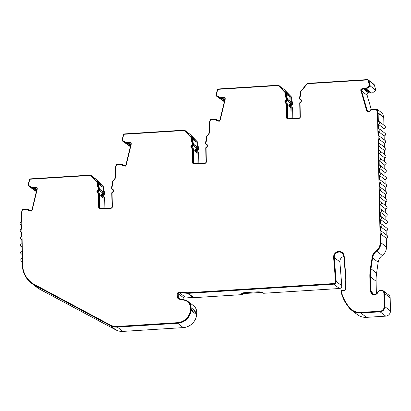 <?xml version="1.0" encoding="UTF-8"?>
<svg xmlns="http://www.w3.org/2000/svg" width="411" height="411" viewBox="0 0 411 411"><rect width="100%" height="100%" fill="white"/><g stroke="black" fill="none" stroke-linecap="round" stroke-linejoin="round"><path stroke-width="0.62" d="M343.889 256.479A4.958 4.752 -52.4 0 0 339.861 261.858L341.798 285.768L336.188 281.448L334.251 257.538A4.958 4.752 127.6 0 1 342.091 253.012A4.958 4.752 127.6 0 1 343.879 256.341L345.718 279.074A9.915 9.504 127.6 0 1 345.749 279.66A9.915 9.504 127.6 0 1 345.743 280.271L345.379 289.041A0.992 0.95 127.6 0 1 344.433 290.017L342.075 290.166A0.992 0.95 127.6 0 0 341.14 291.307L341.371 293.079A41.65 39.913 127.6 0 0 349.684 308.409A14.873 14.257 127.6 0 0 351.59 310.197A14.873 14.257 127.6 0 0 360.889 313.033L380.113 311.826A4.958 4.752 -52.4 0 0 384.84 306.647L384.562 293.49L390.173 297.816L390.45 310.968L384.84 306.647M290.844 96.528L288.65 94.268L284.443 91.031L286.02 92.814L278.601 85.175L283.051 89.053L282.203 87.949L284.212 89.5L291.63 97.135L290.844 96.528L290.931 100.618A1.49 1.423 127.6 0 1 291.168 100.767L291.954 101.373A1.49 1.423 127.6 0 1 292.493 102.457L292.524 103.819A0.992 0.95 127.6 0 1 291.964 104.748A1.49 1.423 -52.4 0 0 291.337 106.865M292.524 103.819L291.738 103.212L291.712 101.851L292.493 102.457M386.278 238.231L386.463 247.026L380.853 242.706L380.668 233.905L386.278 238.231A1.49 1.423 -52.4 0 0 387.157 235.59L381.547 231.265A1.49 1.423 -52.4 0 0 380.607 230.982L380.514 226.6L386.124 230.92A1.49 1.423 -52.4 0 0 387.003 228.28L381.393 223.959A1.49 1.423 127.6 0 1 380.514 226.6M380.668 233.905A1.49 1.423 -52.4 0 0 381.547 231.265M278.601 85.175L218.642 88.951A1.49 1.423 -52.4 0 0 217.265 90.122L215.924 95.701L219.983 98.172L220.969 98.373A1.284 1.233 -52.4 0 0 222.228 97.905A0.498 0.473 127.6 0 1 222.711 97.726L224.771 98.152A2.481 2.374 127.6 0 1 224.843 99.549L220.008 119.642A2.481 2.374 127.6 0 1 219.304 120.88L217.244 120.459A0.498 0.473 127.6 0 1 216.885 120.104A1.284 1.233 -52.4 0 0 215.96 119.185L214.974 118.985L210.175 119.622L209.256 123.459A1.49 1.423 127.6 0 0 209.214 123.839L209.369 131.196A4.958 4.752 127.6 0 1 208.187 134.531L206.23 136.894L206.317 140.958A1.49 1.423 -52.4 0 0 205.618 142.268L205.644 143.645A0.992 0.95 -52.4 0 0 206.245 144.497A1.49 1.423 127.6 0 1 206.301 147.179A0.992 0.95 -52.4 0 0 205.741 148.109L206.029 161.955A0.992 0.95 127.6 0 1 205.084 162.992L194.305 163.67A0.992 0.95 127.6 0 1 193.319 162.756L193.026 148.91A0.992 0.95 -52.4 0 0 192.43 148.052A1.49 1.423 127.6 0 1 192.374 145.371A0.992 0.95 -52.4 0 0 192.934 144.441L192.908 143.085A1.49 1.423 -52.4 0 0 192.127 141.852L192.04 137.762L184.621 130.123L189.204 134.068M184.621 130.123L124.661 133.899A1.49 1.423 -52.4 0 0 123.285 135.07L121.944 140.644L126.002 143.12L126.989 143.321A1.284 1.233 -52.4 0 0 128.247 142.853A0.498 0.473 127.6 0 1 128.73 142.674L130.79 143.1A2.481 2.374 127.6 0 1 130.862 144.497L126.028 164.59A2.481 2.374 127.6 0 1 125.324 165.828L123.264 165.407A0.498 0.473 127.6 0 1 122.91 165.052A1.284 1.233 -52.4 0 0 121.985 164.133L120.998 163.927L116.2 164.57L115.275 168.402A1.49 1.423 127.6 0 0 115.234 168.787L115.388 176.134A4.958 4.752 127.6 0 1 114.212 179.479L112.249 181.842L112.337 185.906A1.49 1.423 -52.4 0 0 111.638 187.216L111.669 188.587A0.992 0.95 -52.4 0 0 112.265 189.445A1.49 1.423 127.6 0 1 112.321 192.127A0.992 0.95 -52.4 0 0 111.761 193.057L112.049 206.903A0.992 0.95 127.6 0 1 111.104 207.935L100.325 208.618A0.992 0.95 127.6 0 1 99.339 207.704L99.051 193.853A0.992 0.95 -52.4 0 0 98.45 193A1.49 1.423 127.6 0 1 98.393 190.319A0.992 0.95 -52.4 0 0 98.953 189.389L98.928 188.033A1.49 1.423 -52.4 0 0 98.147 186.8L98.065 182.71L90.646 175.071L95.229 179.016M90.646 175.071L30.681 178.847A1.49 1.423 -52.4 0 0 29.304 180.018L27.963 185.592L32.022 188.068L33.008 188.269A1.284 1.233 -52.4 0 0 34.267 187.801A0.498 0.473 127.6 0 1 34.755 187.621L36.815 188.048A2.481 2.374 127.6 0 1 36.882 189.445L32.053 209.538A2.481 2.374 127.6 0 1 31.344 210.776L29.284 210.35A0.498 0.473 127.6 0 1 28.929 210A1.284 1.233 -52.4 0 0 28.005 209.081L27.018 208.875L22.22 209.518L21.295 213.35A1.49 1.423 127.6 0 0 21.254 213.735L21.423 221.878A1.49 1.423 127.6 0 0 20.55 224.519A1.49 1.423 127.6 0 0 21.485 224.802L21.578 229.184A1.49 1.423 127.6 0 0 20.699 231.825A1.49 1.423 127.6 0 0 21.639 232.107L21.732 236.495A1.49 1.423 127.6 0 0 20.853 239.135A1.49 1.423 127.6 0 0 21.793 239.418L21.886 243.805A1.49 1.423 127.6 0 0 21.007 246.446A1.49 1.423 127.6 0 0 21.947 246.728L22.04 251.111A1.49 1.423 127.6 0 0 21.161 253.751A1.49 1.423 127.6 0 0 22.102 254.034L22.189 258.421A1.49 1.423 127.6 0 0 21.315 261.062A1.49 1.423 127.6 0 0 22.251 261.345L22.328 264.967A24.788 23.756 127.6 0 0 31.344 283.087A24.788 23.756 127.6 0 0 34.514 285.131L110.179 325.553A14.185 13.594 -52.4 0 0 117.31 327.084L177.665 323.287L183.275 327.608L122.92 331.405L117.31 327.084M112.897 189.928A1.49 1.423 -52.4 0 0 112.881 189.923L112.265 189.445M206.877 144.98A1.49 1.423 -52.4 0 0 206.861 144.975L206.245 144.497M377 109.126L382.61 113.446L383.694 117.15L378.084 112.83L377 109.126L372.186 109.09L371.215 109.413A1.284 1.233 -52.4 0 0 370.332 110.446A0.498 0.473 127.6 0 1 369.987 110.842L367.953 111.525A2.481 2.374 127.6 0 1 367.198 110.379L361.536 90.949A2.481 2.374 127.6 0 1 361.546 89.541L363.586 88.863A0.498 0.473 127.6 0 1 364.074 88.981A1.284 1.233 -52.4 0 0 365.348 89.29L366.324 88.961L370.27 85.986L368.698 80.592A1.49 1.423 -52.4 0 0 367.362 79.595L307.315 83.371L300.21 91.951L300.292 96.01A1.49 1.423 -52.4 0 0 299.598 97.32L299.624 98.697A0.992 0.95 -52.4 0 0 300.225 99.549A1.49 1.423 127.6 0 1 300.282 102.231A0.992 0.95 -52.4 0 0 299.717 103.161L300.009 117.007A0.992 0.95 127.6 0 1 299.064 118.044L288.281 118.722A0.992 0.95 127.6 0 1 287.294 117.808L287.006 103.962A0.992 0.95 -52.4 0 0 286.41 103.104A1.49 1.423 127.6 0 1 286.354 100.423A0.992 0.95 -52.4 0 0 286.914 99.493L286.883 98.137A1.49 1.423 -52.4 0 0 286.344 97.047L286.96 97.525A1.49 1.423 127.6 0 1 287.5 98.614L287.53 99.971A0.992 0.95 127.6 0 1 286.97 100.901A1.49 1.423 -52.4 0 0 286.395 103.099M300.795 99.292A1.983 1.901 -52.4 0 0 300.405 99.092L300.241 98.964A1.983 1.901 127.6 0 1 300.313 102.534A0.493 0.473 127.6 0 0 300.035 103.002L300.323 116.847A1.49 1.423 127.6 0 1 298.905 118.399L288.126 119.077A1.49 1.423 127.6 0 1 286.647 117.71L286.811 117.839A1.49 1.423 -52.4 0 0 287.274 118.856M285.953 97.381A0.992 0.95 127.6 0 1 286.4 98.167L286.431 99.524A0.493 0.473 127.6 0 1 286.148 99.991A1.983 1.901 -52.4 0 0 285.666 103.233M225.002 97.7L222.824 97.248A0.992 0.95 -52.4 0 0 221.858 97.607A0.791 0.755 127.6 0 1 221.082 97.895L220.178 97.71L216.304 95.326L217.563 90.091A0.992 0.95 127.6 0 1 218.482 89.31L278.226 85.55L285.542 93.03L285.46 97.135A0.992 0.95 127.6 0 1 286.236 98.039L286.262 99.395A0.493 0.473 127.6 0 1 285.984 99.863L286.148 99.991M221.858 97.607L221.688 97.479A0.992 0.95 127.6 0 1 222.659 97.119L224.956 97.592A2.975 2.851 127.6 0 1 225.141 99.519L220.311 119.611A2.975 2.851 127.6 0 1 219.258 121.281L216.962 120.808A0.992 0.95 127.6 0 1 216.248 120.099L216.417 120.228A0.992 0.95 -52.4 0 0 216.674 120.695M206.815 144.24A1.983 1.901 -52.4 0 0 206.43 144.04L206.26 143.912A1.983 1.901 127.6 0 1 206.332 147.482A0.498 0.473 127.6 0 0 206.055 147.95L206.343 161.795A1.49 1.423 127.6 0 1 204.925 163.347L194.146 164.025A1.49 1.423 127.6 0 1 192.667 162.653L192.836 162.787A1.49 1.423 -52.4 0 0 193.293 163.804M131.022 142.643L128.849 142.196A0.992 0.95 -52.4 0 0 127.878 142.555L127.708 142.427A0.992 0.95 127.6 0 1 128.679 142.067L130.975 142.54A2.975 2.851 127.6 0 1 131.166 144.466L126.331 164.559A2.975 2.851 127.6 0 1 125.278 166.229L122.981 165.751A0.992 0.95 127.6 0 1 122.267 165.047L122.437 165.176A0.992 0.95 -52.4 0 0 122.694 165.643M112.84 189.188A1.983 1.901 -52.4 0 0 112.45 188.988L112.28 188.86A1.983 1.901 127.6 0 1 112.357 192.43A0.498 0.473 127.6 0 0 112.075 192.898L112.367 206.743A1.49 1.423 127.6 0 1 110.949 208.295L100.166 208.973A1.49 1.423 127.6 0 1 98.686 207.601L98.856 207.735A1.49 1.423 -52.4 0 0 99.313 208.752M37.047 187.591L34.868 187.144A0.992 0.95 -52.4 0 0 33.897 187.503L33.728 187.375A0.992 0.95 127.6 0 1 34.699 187.015L37 187.488A2.975 2.851 127.6 0 1 37.185 189.414L32.351 209.507A2.975 2.851 127.6 0 1 31.298 211.177L29.001 210.699A0.992 0.95 127.6 0 1 28.287 209.995L28.457 210.124A0.992 0.95 -52.4 0 0 28.713 210.591M342.306 252.554A5.456 5.225 -52.4 0 0 333.768 257.594L335.705 281.509A1.983 1.901 127.6 0 1 333.824 283.698L188.269 292.858A4.464 4.274 127.6 0 1 187.627 292.848L179.401 292.123A1.49 1.423 -52.4 0 0 177.768 293.675L177.855 297.888A1.49 1.423 -52.4 0 0 178.317 298.905M335.705 281.509L335.54 281.381A1.983 1.901 127.6 0 1 333.655 283.564L188.104 292.73A4.464 4.274 127.6 0 1 187.457 292.719L179.401 292.123M335.54 281.381L333.598 257.466A5.456 5.225 127.6 0 1 342.224 252.488A5.456 5.225 127.6 0 1 344.192 256.151L346.031 278.884A10.414 9.977 127.6 0 1 346.062 279.495A10.414 9.977 127.6 0 1 346.057 280.143L345.697 288.912A1.49 1.423 127.6 0 1 344.279 290.372L341.916 290.52A0.498 0.473 127.6 0 0 341.449 291.096L341.68 292.832A41.151 39.435 127.6 0 0 349.884 307.947A14.38 13.779 127.6 0 0 351.729 309.673A14.38 13.779 127.6 0 0 360.714 312.417L379.934 311.209A4.464 4.274 127.6 0 0 384.187 306.549L383.91 293.392A3.221 3.088 127.6 0 0 377.94 292.339A4.213 4.038 127.6 0 1 372.952 294.692L371.652 294.029L370.136 290.962L369.838 276.844A50.075 47.989 127.6 0 1 370.347 268.609L370.517 268.737A50.075 47.989 -52.4 0 0 370.008 276.973L370.306 291.091L371.734 294.091M287.32 100.613L290.772 103.274L290.747 101.913A0.498 0.473 -52.4 0 0 290.562 101.553L287.515 99.2M385.97 223.61A1.49 1.423 -52.4 0 0 386.849 220.969L381.238 216.648A1.49 1.423 127.6 0 1 380.36 219.289L385.97 223.61L386.052 227.55M385.821 216.304A1.49 1.423 -52.4 0 0 386.694 213.663L381.084 209.338A1.49 1.423 127.6 0 1 380.206 211.978L385.821 216.304L385.903 220.239M385.667 208.994A1.49 1.423 -52.4 0 0 386.54 206.353L380.93 202.032A1.49 1.423 127.6 0 1 380.057 204.673L385.667 208.994L385.749 212.934M385.513 201.683A1.49 1.423 -52.4 0 0 386.391 199.042L380.781 194.722A1.49 1.423 127.6 0 1 379.903 197.362L385.513 201.683L385.595 205.623M383.982 128.597A1.49 1.423 -52.4 0 0 384.86 125.956L379.25 121.63A1.49 1.423 127.6 0 1 378.372 124.271L383.982 128.597L384.064 132.532M385.359 194.377A1.49 1.423 -52.4 0 0 386.237 191.737L380.627 187.411A1.49 1.423 127.6 0 1 379.749 190.052L385.359 194.377L385.441 198.313M384.136 135.902A1.49 1.423 -52.4 0 0 385.009 133.262L379.399 128.941A1.49 1.423 127.6 0 1 378.526 131.582L384.136 135.902L384.218 139.843M385.205 187.067A1.49 1.423 -52.4 0 0 386.083 184.426L380.473 180.105A1.49 1.423 127.6 0 1 379.594 182.746L385.205 187.067L385.287 191.007M384.29 143.213A1.49 1.423 -52.4 0 0 385.164 140.572L379.553 136.252A1.49 1.423 127.6 0 1 378.675 138.892L384.29 143.213L384.372 147.153M385.056 179.756A1.49 1.423 -52.4 0 0 385.929 177.115L380.319 172.795A1.49 1.423 127.6 0 1 379.44 175.435L385.056 179.756L385.138 183.696M384.439 150.524A1.49 1.423 -52.4 0 0 385.318 147.883L379.707 143.557A1.49 1.423 127.6 0 1 378.829 146.198L384.439 150.524L384.521 154.459M384.902 172.45A1.49 1.423 -52.4 0 0 385.775 169.81L380.165 165.484A1.49 1.423 127.6 0 1 379.291 168.125L384.902 172.45L384.984 176.386M384.593 157.829A1.49 1.423 -52.4 0 0 385.472 155.188L379.862 150.868A1.49 1.423 127.6 0 1 378.983 153.509L384.593 157.829L384.675 161.77M384.747 165.14A1.49 1.423 -52.4 0 0 385.626 162.499L380.016 158.178A1.49 1.423 127.6 0 1 379.137 160.819L384.747 165.14L384.83 169.08M187.955 301.412A8.698 8.333 127.6 0 1 191.115 307.767L196.725 312.088A8.698 8.333 127.6 0 0 193.566 305.733L187.955 301.412A8.698 8.333 127.6 0 0 184.667 299.907L179.073 298.751A0.992 0.95 127.6 0 1 178.338 297.857L178.251 293.644A0.992 0.95 127.6 0 1 179.34 292.611L187.565 293.336A4.958 4.752 -52.4 0 0 188.279 293.346L333.835 284.181L339.445 288.507A2.481 2.374 -52.4 0 0 341.798 285.768M339.445 288.507L263.59 293.279L262.521 292.457C261.54 291.954 259.557 291.769 256.572 291.897L244.982 292.627C242.146 292.863 240.908 293.254 241.278 293.793L242.346 294.615L193.889 297.667L188.279 293.346M262.398 292.38L242.326 293.644L242.346 294.615M187.565 293.336L193.175 297.656A4.958 4.752 -52.4 0 0 193.889 297.667M193.175 297.656L184.95 296.932A0.992 0.95 -52.4 0 0 183.861 297.965L183.897 299.747M196.725 312.088L196.756 313.552L191.146 309.226L191.115 307.767M183.275 327.608A14.185 13.594 127.6 0 0 196.699 314.739A8.698 8.333 -52.4 0 0 196.756 313.552M110.179 325.553L115.789 329.874A14.185 13.594 -52.4 0 0 122.92 331.405M115.789 329.874L40.124 289.457A24.788 23.756 127.6 0 1 36.954 287.407L31.344 283.087M36.363 191.613L27.963 185.592M95.095 178.949L94.242 177.845L96.256 179.391L103.675 187.031L103.757 191.084M103.675 187.031L102.889 186.424L102.976 190.514A1.49 1.423 127.6 0 1 103.212 190.663L103.998 191.264A1.49 1.423 127.6 0 1 104.538 192.353L104.569 193.709A0.992 0.95 127.6 0 1 104.004 194.639A1.49 1.423 -52.4 0 0 103.377 196.761M104.569 193.709L103.783 193.108A0.992 0.95 127.6 0 1 103.218 194.038A1.49 1.423 127.6 0 0 103.274 196.715A0.992 0.95 127.6 0 1 103.515 196.848L104.302 197.455A0.992 0.95 127.6 0 1 104.661 198.179L104.872 208.331M130.344 146.665L121.944 140.644M189.075 134.001L188.223 132.897L190.231 134.448L197.65 142.083L197.737 146.136M197.65 142.083L196.869 141.476L196.951 145.566A1.49 1.423 127.6 0 1 197.193 145.715L197.974 146.316A1.49 1.423 127.6 0 1 198.518 147.405L198.544 148.761A0.992 0.95 127.6 0 1 197.984 149.691A1.49 1.423 -52.4 0 0 197.357 151.813M198.544 148.761L197.758 148.16A0.992 0.95 127.6 0 1 197.198 149.09A1.49 1.423 127.6 0 0 197.254 151.767A0.992 0.95 127.6 0 1 197.491 151.9L198.277 152.507A0.992 0.95 127.6 0 1 198.636 153.231L198.852 163.383M224.319 101.717L215.924 95.701M291.63 97.135L291.718 101.188M291.738 103.212A0.992 0.95 127.6 0 1 291.178 104.142A1.49 1.423 127.6 0 0 291.235 106.819A0.992 0.95 127.6 0 1 291.471 106.952L292.257 107.559A0.992 0.95 127.6 0 1 292.617 108.283L292.832 118.435M368.698 80.592L374.308 84.913A1.49 1.423 -52.4 0 0 373.825 84.198L368.215 79.878M374.308 84.913L375.88 90.307L371.934 93.282L366.16 89.141L365.348 89.29M370.429 92.645L365.97 89.202L370.398 92.614A0.293 0.283 -52.4 0 0 370.691 92.686L370.737 92.67M370.039 92.336A1.49 1.423 -52.4 0 0 368.924 92.259L365.251 89.423M363.524 89.002L368.107 92.532L368.924 92.259M368.107 92.532A2.481 2.374 -52.4 0 0 367.146 95.27L371.261 109.398M379.25 121.63A1.49 1.423 127.6 0 0 378.31 121.348L378.141 113.205L383.751 117.531A1.49 1.423 -52.4 0 0 383.694 117.15M383.751 117.531L383.91 125.227M386.124 230.92L386.206 234.861M386.463 247.026A9.915 9.504 127.6 0 1 382.271 255.452A9.915 9.504 -52.4 0 0 378.177 262.249L376.604 273.11A49.582 47.512 -52.4 0 0 376.101 281.268L376.363 293.829M372.592 294.076L372.078 292.057L370.789 291.06L372.14 293.778L373.275 294.353A3.72 3.565 127.6 0 0 377.673 292.278A3.72 3.565 127.6 0 1 383.211 290.772L388.821 295.098A3.72 3.565 127.6 0 1 390.173 297.816M380.113 311.826L385.724 316.146A4.958 4.752 -52.4 0 0 390.45 310.968M385.724 316.146L366.504 317.354A14.873 14.257 127.6 0 1 357.205 314.518L351.59 310.197M383.211 290.772A3.72 3.565 127.6 0 1 384.562 293.49M370.789 291.06L370.491 276.942A49.582 47.512 127.6 0 1 370.994 268.789L372.566 257.923A9.915 9.504 127.6 0 1 376.661 251.131L382.271 255.452M380.853 242.706A9.915 9.504 127.6 0 1 376.661 251.131M292.057 118.481L291.831 107.677L292.617 108.283M291.471 106.952A0.992 0.95 127.6 0 1 291.831 107.677M291.168 100.767A1.49 1.423 127.6 0 1 291.712 101.851M282.203 87.949A5.204 0.956 -1.2 0 1 281.915 88.026M198.081 163.429L197.855 152.625L198.636 153.231M197.491 151.9A0.992 0.95 127.6 0 1 197.855 152.625M197.758 148.16L197.732 146.799L198.518 147.405M197.193 145.715A1.49 1.423 127.6 0 1 197.732 146.799M196.869 141.476L194.67 139.216L190.463 135.974L192.04 137.762M188.223 132.897A5.204 0.956 -1.2 0 1 187.935 132.969M104.101 208.377L103.875 197.573L104.661 198.179M103.515 196.848A0.992 0.95 127.6 0 1 103.875 197.573M103.783 193.108L103.752 191.747L104.538 192.353M103.212 190.663A1.49 1.423 127.6 0 1 103.752 191.747M102.889 186.424L100.695 184.164L96.482 180.922L98.065 182.71M94.242 177.845A5.204 0.956 -1.2 0 1 93.955 177.917M196.699 314.739L191.089 310.413A14.185 13.594 127.6 0 1 177.665 323.287M241.704 293.161L242.326 293.644M336.188 281.448A2.481 2.374 127.6 0 1 333.835 284.181M380.36 219.289L380.452 223.676A1.49 1.423 127.6 0 1 381.393 223.959M380.206 211.978L380.298 216.366A1.49 1.423 127.6 0 1 381.238 216.648M380.057 204.673L380.149 209.055A1.49 1.423 127.6 0 1 381.084 209.338M379.903 197.362L379.995 201.75A1.49 1.423 127.6 0 1 380.93 202.032M379.749 190.052L379.841 194.439A1.49 1.423 127.6 0 1 380.781 194.722M379.594 182.746L379.687 187.128A1.49 1.423 127.6 0 1 380.627 187.411M379.44 175.435L379.533 179.823A1.49 1.423 127.6 0 1 380.473 180.105M379.291 168.125L379.384 172.512A1.49 1.423 127.6 0 1 380.319 172.795M379.137 160.819L379.23 165.201A1.49 1.423 127.6 0 1 380.165 165.484M378.983 153.509L379.076 157.896A1.49 1.423 127.6 0 1 380.016 158.178M378.829 146.198L378.921 150.585A1.49 1.423 127.6 0 1 379.862 150.868M378.675 138.892L378.767 143.275A1.49 1.423 127.6 0 1 379.707 143.557M378.526 131.582L378.618 135.969A1.49 1.423 127.6 0 1 379.553 136.252M378.372 124.271L378.464 128.658A1.49 1.423 127.6 0 1 379.399 128.941M378.084 112.83A1.49 1.423 127.6 0 1 378.141 113.205M286.344 97.047A1.49 1.423 -52.4 0 0 286.107 96.904L286.02 92.814M191.089 310.413A8.698 8.333 -52.4 0 0 191.146 309.226M187.565 301.741A8.199 7.86 127.6 0 1 187.652 301.802A8.199 7.86 127.6 0 1 190.632 307.798L190.663 309.257A8.199 7.86 127.6 0 1 190.612 310.377A13.686 13.116 127.6 0 1 177.655 322.799L117.299 326.596A13.686 13.116 127.6 0 1 110.415 325.122L34.75 284.7A24.295 23.283 127.6 0 1 31.647 282.696A24.295 23.283 127.6 0 1 31.56 282.629M28.097 209.636A0.791 0.755 127.6 0 1 28.457 210.124M33.897 187.503A0.791 0.755 127.6 0 1 33.127 187.791L32.217 187.606L28.349 185.217L29.607 179.982A0.992 0.95 127.6 0 1 30.522 179.201L90.271 175.44L97.417 182.797L97.505 187.031A0.992 0.95 127.6 0 1 98.275 187.93L98.306 189.291A0.498 0.473 127.6 0 1 98.024 189.754L98.193 189.887A1.983 1.901 -52.4 0 0 97.71 193.129M90.271 175.44L97.582 182.926L97.669 187.072M97.998 187.277A0.992 0.95 127.6 0 1 98.445 188.063L98.47 189.42A0.498 0.473 127.6 0 1 98.193 189.887M98.296 193.468A0.498 0.473 127.6 0 1 98.568 193.884L98.856 207.735M122.077 164.688A0.791 0.755 127.6 0 1 122.437 165.176M127.878 142.555A0.791 0.755 127.6 0 1 127.102 142.843L126.198 142.658L122.324 140.274L123.588 135.039A0.992 0.95 127.6 0 1 124.502 134.258L184.251 130.498L191.392 137.849L191.485 142.083A0.992 0.95 127.6 0 1 192.256 142.987L192.281 144.343A0.498 0.473 127.6 0 1 192.004 144.806L192.173 144.939A1.983 1.901 -52.4 0 0 191.69 148.181M184.251 130.498L191.562 137.978L191.649 142.124M191.973 142.329A0.992 0.95 127.6 0 1 192.425 143.115L192.451 144.472A0.498 0.473 127.6 0 1 192.173 144.939M192.271 148.52A0.498 0.473 127.6 0 1 192.543 148.936L192.836 162.787M216.058 119.74A0.791 0.755 127.6 0 1 216.417 120.228M285.542 93.03L285.63 97.176M286.251 103.572A0.493 0.473 127.6 0 1 286.524 103.993L286.811 117.839M367.824 80.212A0.992 0.95 127.6 0 1 368.235 80.746L369.71 85.812L365.215 88.827A0.791 0.755 127.6 0 1 364.439 88.642M364.238 88.478A0.992 0.95 -52.4 0 0 363.447 88.396L361.177 89.161A2.975 2.851 -52.4 0 0 361.074 91.103L366.73 110.533A2.975 2.851 -52.4 0 0 367.619 111.895M361.074 91.103L366.566 110.405A2.975 2.851 127.6 0 0 367.681 111.941L369.957 111.176A0.992 0.95 127.6 0 0 370.635 110.379A0.791 0.755 127.6 0 1 371.179 109.747L372.078 109.444L376.466 109.48L377.617 112.989A0.992 0.95 127.6 0 1 377.658 113.236L380.37 242.737A9.422 9.027 127.6 0 1 376.389 250.741A10.414 9.977 -52.4 0 0 372.089 257.872L370.517 268.737M382.826 291.101A3.221 3.088 127.6 0 1 384.08 293.521L384.357 306.678A4.464 4.274 127.6 0 1 380.103 311.338L360.884 312.545A14.38 13.779 127.6 0 1 351.893 309.802A14.38 13.779 127.6 0 1 351.811 309.74M361.546 89.541L363.586 88.863M288.65 94.268L288.681 95.722L289.889 96.965L289.976 101.096M290.772 103.274A2.481 2.374 -52.4 0 0 289.801 106.917M287.638 105.252L290.865 107.739L291.091 118.543M286.657 94.165L288.681 95.722M286.637 93.287L286.724 97.34M194.67 139.216L194.701 140.67L195.908 141.913L195.996 146.044M193.34 145.561L196.792 148.222L196.766 146.861A0.498 0.473 -52.4 0 0 196.586 146.501L193.535 144.148M196.792 148.222A2.481 2.374 -52.4 0 0 195.821 151.865M193.663 150.2L196.89 152.686L197.116 163.491M192.677 139.113L194.701 140.67M192.656 138.235L192.744 142.288M100.695 184.164L100.721 185.618L101.928 186.861L102.015 190.992M99.359 190.504L102.817 193.165L102.786 191.809A0.498 0.473 -52.4 0 0 102.606 191.444L99.554 189.096M102.817 193.165A2.481 2.374 -52.4 0 0 101.846 196.812M99.683 195.148L102.909 197.634L103.135 208.439M98.697 184.056L100.721 185.618M98.681 183.183L98.763 187.236M28.929 210L29.042 210.083A1.284 1.233 -52.4 0 0 28.544 209.348M34.755 187.621L36.836 188.115M34.863 187.709A0.498 0.473 -52.4 0 0 34.38 187.889L34.267 187.801M33.008 188.269L33.121 188.356A1.284 1.233 -52.4 0 0 34.38 187.889M98.388 186.943L99.005 187.421A1.49 1.423 127.6 0 1 99.544 188.505L99.575 189.867A0.992 0.95 127.6 0 1 99.01 190.796A1.49 1.423 -52.4 0 0 98.44 192.995M98.686 193.129L99.308 193.607A0.992 0.95 127.6 0 1 99.668 194.331L99.955 208.177A0.992 0.95 -52.4 0 0 100.063 208.598M112.028 189.317L112.645 189.79A0.992 0.95 -52.4 0 0 112.881 189.923M122.91 165.052L123.017 165.135A1.284 1.233 -52.4 0 0 122.524 164.4M128.73 142.674L130.816 143.167M128.843 142.761A0.498 0.473 -52.4 0 0 128.36 142.941L128.247 142.853M126.989 143.321L127.102 143.408A1.284 1.233 -52.4 0 0 128.36 142.941M192.363 141.995L192.98 142.473A1.49 1.423 127.6 0 1 193.524 143.557L193.55 144.919A0.992 0.95 127.6 0 1 192.99 145.848A1.49 1.423 -52.4 0 0 192.415 148.047M192.667 148.181L193.283 148.659A0.992 0.95 127.6 0 1 193.643 149.383L193.935 163.229A0.992 0.95 -52.4 0 0 194.038 163.65M206.009 144.369L206.625 144.842A0.992 0.95 -52.4 0 0 206.861 144.975M216.885 120.104L216.998 120.192A1.284 1.233 -52.4 0 0 216.505 119.452M222.711 97.726L224.796 98.219M222.824 97.813A0.498 0.473 -52.4 0 0 222.336 97.993L222.228 97.905M220.969 98.373L221.082 98.46A1.284 1.233 -52.4 0 0 222.336 97.993M286.647 103.238L287.263 103.711A0.992 0.95 127.6 0 1 287.623 104.435L287.916 118.281A0.992 0.95 -52.4 0 0 288.019 118.702M299.984 99.421L300.6 99.894A0.992 0.95 -52.4 0 0 300.842 100.027A1.49 1.423 -52.4 0 0 300.842 100.027L300.225 99.549M364.274 89.146A1.284 1.233 -52.4 0 0 365.461 89.372M364.074 88.976A0.498 0.473 -52.4 0 0 363.699 88.946M372.089 257.872L370.347 268.609M371.924 257.743A10.414 9.977 127.6 0 1 376.219 250.612L376.389 250.741M376.466 109.48L377.452 112.855A0.992 0.95 127.6 0 1 377.488 113.107L380.201 242.608A9.422 9.027 127.6 0 1 376.219 250.612M360.904 90.975A2.975 2.851 127.6 0 1 361.007 89.028L361.177 89.161M363.447 88.396L361.007 89.028M363.283 88.267A0.992 0.95 127.6 0 1 364.264 88.504A0.791 0.755 127.6 0 0 365.045 88.694L366.114 88.524M369.71 85.812L365.944 88.396M300.241 98.964A0.498 0.473 127.6 0 1 299.938 98.537L299.912 97.16A0.992 0.95 127.6 0 1 300.616 96.174L300.528 91.977L307.371 83.716L367.187 79.95A0.992 0.95 127.6 0 1 368.066 80.618L369.54 85.678M285.984 99.863A1.983 1.901 127.6 0 0 286.056 103.433A0.493 0.473 127.6 0 1 286.354 103.86L286.647 117.71M278.226 85.55L285.373 92.901M220.178 97.71L216.304 95.326M221.688 97.479A0.791 0.755 127.6 0 1 220.913 97.767L220.008 97.582M206.26 143.912A0.498 0.473 127.6 0 1 205.962 143.48L205.932 142.108A0.992 0.95 127.6 0 1 206.635 141.117L206.548 136.925L208.387 134.705A5.456 5.225 127.6 0 0 209.682 131.037L209.528 123.68A0.992 0.95 127.6 0 1 209.553 123.423L210.396 119.935L215.677 119.534A0.791 0.755 127.6 0 1 216.248 120.099M192.004 144.806A1.983 1.901 127.6 0 0 192.076 148.381A0.498 0.473 127.6 0 1 192.379 148.808L192.667 162.653M126.198 142.658L122.324 140.274M127.708 142.427A0.791 0.755 127.6 0 1 126.937 142.715L126.028 142.525M112.28 188.86A0.498 0.473 127.6 0 1 111.982 188.428L111.951 187.056A0.992 0.95 127.6 0 1 112.655 186.065L112.568 181.873L114.407 179.653A5.456 5.225 127.6 0 0 115.702 175.975L115.548 168.628A0.992 0.95 127.6 0 1 115.578 168.371L116.416 164.878L121.702 164.482A0.791 0.755 127.6 0 1 122.267 165.047M98.024 189.754A1.983 1.901 127.6 0 0 98.101 193.329A0.498 0.473 127.6 0 1 98.399 193.756L98.686 207.601M32.217 187.606L28.349 185.217M33.728 187.375A0.791 0.755 127.6 0 1 32.957 187.663L32.048 187.473M177.768 293.675L177.686 297.759A1.49 1.423 127.6 0 0 178.79 299.1L184.385 300.256A8.199 7.86 127.6 0 1 187.483 301.674A8.199 7.86 127.6 0 1 190.468 307.669L190.499 309.129A8.199 7.86 127.6 0 1 190.442 310.248A13.686 13.116 127.6 0 1 177.485 322.671L117.13 326.468A13.686 13.116 127.6 0 1 110.246 324.988L34.581 284.571A24.295 23.283 127.6 0 1 31.477 282.562A24.295 23.283 127.6 0 1 22.641 264.807L21.567 213.571A0.992 0.95 127.6 0 1 21.598 213.319L22.435 209.826L26.813 209.24L27.722 209.43A0.791 0.755 127.6 0 1 28.287 209.995M177.598 293.546A1.49 1.423 127.6 0 1 179.232 291.995M375.88 90.307L370.27 85.986M286.662 94.484L289.889 96.965M221.082 98.46L220.378 98.316L224.396 101.409M192.682 139.427L195.908 141.913M127.102 143.408L126.398 143.264L130.415 146.357M98.707 184.375L101.928 186.861M33.121 188.356L32.418 188.212L36.435 191.305M371.934 93.282L366.324 88.961M219.983 98.172L224.36 101.543M126.002 143.12L130.385 146.491M32.022 188.068L36.404 191.439M222.043 98.265L224.668 100.284M128.068 143.213L130.688 145.232M34.087 188.161L36.707 190.175M286.883 98.137L287.5 98.614M290.747 101.913L287.52 99.431M334.251 257.538L339.861 261.858M366.504 317.354L360.889 313.033M370.491 276.942L376.101 281.268M372.099 293.156L372.078 292.057M376.604 273.11L370.994 268.789M372.566 257.923L378.177 262.249M368.462 111.355L367.198 110.379M361.536 90.949L367.146 95.27M291.178 104.142L291.964 104.748M197.198 149.09L197.984 149.691M103.218 194.038L104.004 194.639M40.124 289.457L34.514 285.131M98.928 188.033L99.544 188.505M99.575 189.867L98.953 189.389M98.393 190.319L99.01 190.796M99.051 193.853L99.668 194.331M99.955 208.177L99.339 207.704M192.908 143.085L193.524 143.557M193.55 144.919L192.934 144.441M192.374 145.371L192.99 145.848M193.026 148.91L193.643 149.383M193.935 163.229L193.319 162.756M287.53 99.971L286.914 99.493M286.354 100.423L286.97 100.901M287.006 103.962L287.623 104.435M287.916 118.281L287.294 117.808M287.89 118.661L287.469 118.337M184.95 296.932L179.34 292.611M178.338 297.857L179.658 298.874M183.861 297.965L178.251 293.644M224.771 99.842L222.351 97.977M130.79 144.79L128.371 142.925M36.815 189.738L34.396 187.873M370.691 92.686L366.114 89.156M222.171 98.167L224.704 100.12M196.766 146.861L193.54 144.379M128.191 143.115L130.724 145.068M102.786 191.809L99.56 189.322M34.216 188.063L36.749 190.016M22.261 261.792L21.315 261.062M22.107 254.481L21.161 253.751M21.958 247.175L21.007 246.446M21.804 239.865L20.853 239.135M21.649 232.559L20.699 231.825M21.495 225.243L20.55 224.519"/></g></svg>
